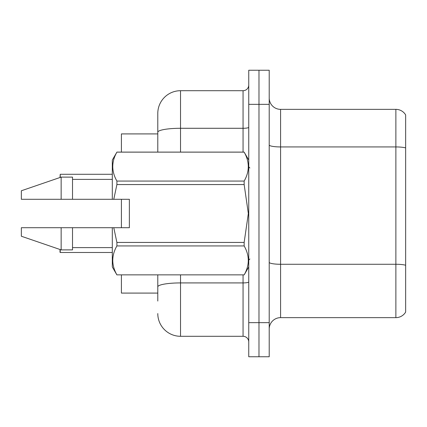 <?xml version="1.0" encoding="UTF-8"?>
<svg xmlns="http://www.w3.org/2000/svg" width="427" height="427" viewBox="0 0 427 427"><rect width="100%" height="100%" fill="white"/><g stroke="black" fill="none" stroke-linecap="round" stroke-linejoin="round"><path stroke-width="0.64" d="M121.407 293.087L157.787 293.087L121.407 293.087L121.407 274.897M157.787 132.237L157.787 113.443A22.738 22.738 0 0 1 180.525 90.705L180.525 128.287A22.738 3.95 180 0 0 157.787 132.237L157.787 152.103L157.787 132.237L157.787 133.913L121.407 133.913L121.407 152.103M121.407 227.714L121.407 199.286M405.65 272.17L405.65 308.55M269.213 329.02A11.369 11.369 0 0 1 280.582 317.645L395.872 317.645L395.872 109.355L280.582 109.355A11.369 11.369 0 0 1 269.213 97.98A11.369 11.369 0 0 0 280.582 109.355L280.582 317.645M258.981 322.652L258.981 356.758L269.213 356.758L269.213 322.652L258.981 322.652L258.981 356.758L248.749 356.758L248.749 322.652L258.981 322.652L258.981 104.348L258.981 322.652M248.749 322.652L248.749 70.241L258.981 70.241L258.981 104.348L258.981 70.241L269.213 70.241L269.213 322.652M405.65 114.922A11.369 11.369 0 0 0 395.872 109.355A11.369 11.369 0 0 1 405.65 114.922L405.65 312.078A11.369 11.369 0 0 1 395.872 317.645M157.787 301.046L157.787 274.897M180.525 274.897L180.525 336.295L243.059 336.295L243.059 274.897M180.525 90.705L243.059 90.705A5.684 5.684 0 0 0 248.749 85.021M157.787 290.814L157.787 286.864A22.738 3.95 180 0 1 180.525 282.92L243.059 282.92A5.684 0.987 0 0 0 248.749 281.932M157.787 113.443L157.787 125.954M248.749 341.979A5.684 5.684 0 0 0 243.059 336.295M180.525 336.295A22.738 22.738 0 0 1 157.787 313.557M60.01 177.504L60.234 174.28L112.306 174.28L60.234 174.28L60.234 177.429M113.779 199.286L129.365 199.286L129.365 227.714L113.779 227.714L116.902 242.44L244.153 242.44L248.338 213.5L244.153 184.56L116.902 184.56L113.779 199.286L112.306 199.286L112.306 160.061L116.902 152.135C111.399 161.742 111.399 171.387 116.902 181.075L244.153 181.075C249.656 171.467 249.656 161.822 244.153 152.135L116.902 152.135M244.153 242.44L244.153 245.925L116.902 245.925C111.399 255.533 111.399 265.178 116.902 274.865L244.153 274.865C249.656 265.258 249.656 255.613 244.153 245.925M113.779 227.714L112.306 227.714L112.306 266.939L116.902 274.897M116.902 242.44L116.902 245.925M112.306 227.714L72.515 227.714L72.515 249.886L61.146 249.886L61.146 227.714L21.35 227.714L21.35 236.238L61.146 249.886M72.515 227.714L51.838 227.714M21.35 227.714L39.471 227.714M248.749 160.061L244.153 152.135M244.153 181.075L244.153 184.56M116.902 274.865L244.153 274.865M116.902 181.075L116.902 184.56M61.146 177.114L61.146 199.286L21.35 199.286L21.35 190.762L61.146 177.114L72.515 177.114L72.515 199.286L112.306 199.286M61.146 199.286L72.515 199.286M48.742 199.286L42.551 199.286M60.01 252.266L60.01 249.496L60.01 252.266M60.234 249.571L60.234 252.49L112.306 252.49M405.65 147.902A11.369 1.975 180 0 0 395.872 146.936L280.582 146.936A11.369 1.975 0 0 1 269.213 144.961M405.65 265.236A11.369 1.975 180 0 0 395.872 264.27L280.582 264.27A11.369 1.975 -0 0 1 269.213 262.295M269.213 104.348L248.749 104.348M180.525 152.103L180.525 128.287L243.059 128.287L243.059 90.705M243.059 152.103L243.059 128.287A5.684 0.987 0 0 0 248.749 127.299M249.886 168.019L248.749 166.882M248.749 266.939L244.153 274.897M72.515 247.612L112.306 247.612M116.902 152.103L244.153 152.103M72.515 179.388L112.306 179.388M249.886 258.981L248.749 260.118"/></g></svg>
